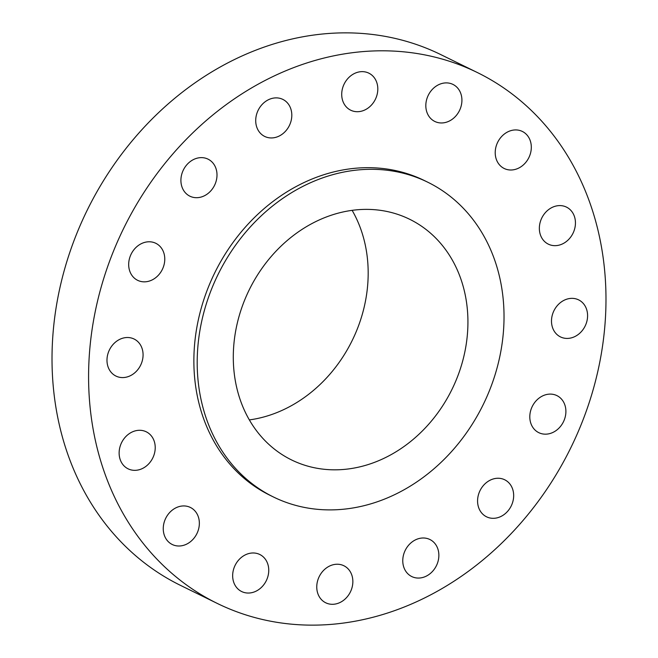 <?xml version="1.0" encoding="UTF-8"?>
<svg xmlns="http://www.w3.org/2000/svg" width="658" height="658" viewBox="0 0 658 658"><rect width="100%" height="100%" fill="white"/><g stroke="black" fill="none" stroke-linecap="round" stroke-linejoin="round"><path stroke-width="0.99" d="M180.934 179.247A20.62 17.371 116.1 0 0 189.866 196.174A20.62 17.371 116.1 0 0 216.976 176.073A20.62 17.371 116.1 0 0 208.035 159.146A20.62 17.371 116.1 0 0 180.934 179.247M255.74 119.501A20.62 17.371 116.1 0 0 264.68 136.428A20.62 17.371 116.1 0 0 291.782 116.326A20.62 17.371 116.1 0 0 282.841 99.399A20.62 17.371 116.1 0 0 255.74 119.501M341.741 93.263A20.62 17.371 116.1 0 0 350.681 110.19A20.62 17.371 116.1 0 0 377.782 90.088A20.62 17.371 116.1 0 0 368.85 73.161A20.62 17.371 116.1 0 0 341.741 93.263M425.849 104.515A20.62 17.371 116.1 0 0 434.782 121.442A20.62 17.371 116.1 0 0 461.891 101.34A20.62 17.371 116.1 0 0 452.951 84.413A20.62 17.371 116.1 0 0 425.849 104.515M495.244 151.554A20.62 17.371 116.1 0 0 504.184 168.481A20.62 17.371 116.1 0 0 531.286 148.379A20.62 17.371 116.1 0 0 522.353 131.452A20.62 17.371 116.1 0 0 495.244 151.554M539.379 227.216A20.62 17.371 116.1 0 0 548.32 244.143A20.62 17.371 116.1 0 0 575.421 224.041A20.62 17.371 116.1 0 0 566.48 207.114A20.62 17.371 116.1 0 0 539.379 227.216M551.519 319.977A20.62 17.371 116.1 0 0 560.46 336.904A20.62 17.371 116.1 0 0 587.561 316.802A20.62 17.371 116.1 0 0 578.629 299.875A20.62 17.371 116.1 0 0 551.519 319.977M529.83 415.724A20.62 17.371 116.1 0 0 538.77 432.651A20.62 17.371 116.1 0 0 565.872 412.55A20.62 17.371 116.1 0 0 556.931 395.623A20.62 17.371 116.1 0 0 529.83 415.724M477.601 499.874A20.62 17.371 116.1 0 0 486.542 516.801A20.62 17.371 116.1 0 0 513.643 496.7A20.62 17.371 116.1 0 0 504.702 479.772A20.62 17.371 116.1 0 0 477.601 499.874M402.795 559.613A20.62 17.371 116.1 0 0 411.727 576.54A20.62 17.371 116.1 0 0 438.837 556.438A20.62 17.371 116.1 0 0 429.896 539.511A20.62 17.371 116.1 0 0 402.795 559.613M316.786 585.859A20.62 17.371 116.1 0 0 325.726 602.786A20.62 17.371 116.1 0 0 352.828 582.684A20.62 17.371 116.1 0 0 343.895 565.757A20.62 17.371 116.1 0 0 316.786 585.859M232.685 574.599A20.62 17.371 116.1 0 0 241.626 591.526A20.62 17.371 116.1 0 0 268.727 571.424A20.62 17.371 116.1 0 0 259.787 554.497A20.62 17.371 116.1 0 0 232.685 574.599M163.283 527.56A20.62 17.371 116.1 0 0 172.223 544.487A20.62 17.371 116.1 0 0 199.325 524.385A20.62 17.371 116.1 0 0 190.392 507.458A20.62 17.371 116.1 0 0 163.283 527.56M119.156 451.906A20.62 17.371 116.1 0 0 128.096 468.825A20.62 17.371 116.1 0 0 155.198 448.731A20.62 17.371 116.1 0 0 146.257 431.804A20.62 17.371 116.1 0 0 119.156 451.906M128.705 263.397A20.62 17.371 116.1 0 0 137.645 280.324A20.62 17.371 116.1 0 0 164.747 260.223A20.62 17.371 116.1 0 0 155.806 243.296A20.62 17.371 116.1 0 0 128.705 263.397M107.007 359.136A20.62 17.371 116.1 0 0 115.948 376.063A20.62 17.371 116.1 0 0 143.049 355.962A20.62 17.371 116.1 0 0 134.117 339.034A20.62 17.371 116.1 0 0 107.007 359.136M477.469 72.602L440.893 54.655A295.582 249.012 116.1 0 0 52.418 342.785A295.582 249.012 116.1 0 0 180.531 585.398L217.107 603.345A295.582 249.012 116.1 0 0 605.582 315.215A295.582 249.012 116.1 0 0 477.469 72.602A295.582 249.012 116.1 0 0 88.986 360.724A295.582 249.012 116.1 0 0 217.107 603.345M427.815 182.233L424.492 180.605A175.291 147.672 116.1 0 0 194.11 351.462A175.291 147.672 116.1 0 0 270.084 495.342L273.407 496.971A175.291 147.672 116.1 0 0 503.789 326.105A175.291 147.672 116.1 0 0 427.815 182.233A175.291 147.672 116.1 0 0 197.433 353.099A175.291 147.672 116.1 0 0 273.407 496.971M233.475 349.924A134.043 112.921 116.1 0 0 291.576 459.942A134.043 112.921 116.1 0 0 467.748 329.28A134.043 112.921 116.1 0 0 409.646 219.262A134.043 112.921 116.1 0 0 233.475 349.924M249.341 419.911A134.043 112.921 116.1 0 0 367.995 280.349A134.043 112.921 116.1 0 0 352.137 210.363"/></g></svg>

